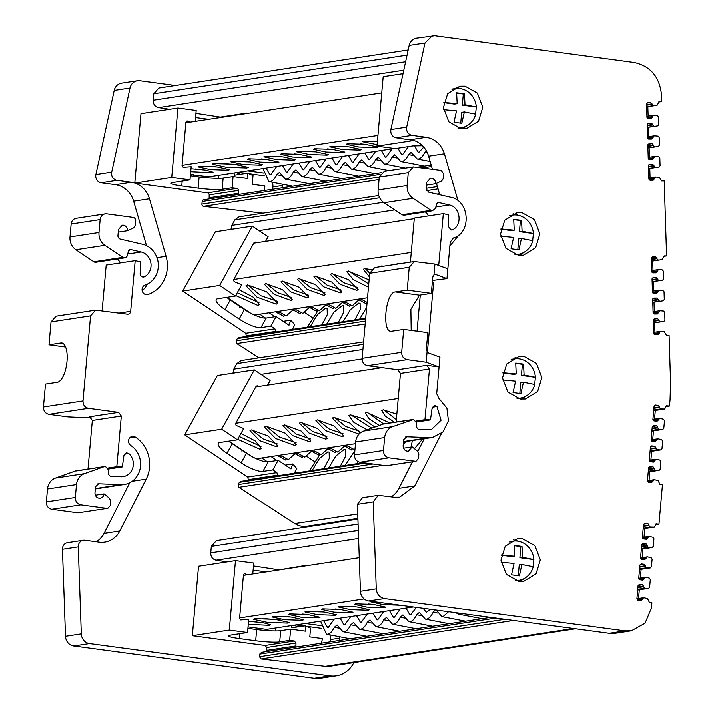<?xml version="1.0" encoding="UTF-8"?>
<svg xmlns="http://www.w3.org/2000/svg" width="714" height="714" viewBox="0 0 714 714"><rect width="100%" height="100%" fill="white"/><g stroke="black" fill="none" stroke-linecap="round" stroke-linejoin="round"><path stroke-width="1.07" d="M353.823 662.619A26.427 24.178 -98.7 0 1 336.365 675.837L320.55 678.246A26.427 24.178 -98.7 0 1 314.231 678.3L73.703 646A9.907 9.068 -98.7 0 1 65.501 636.299L62.448 549.316A6.604 6.042 81.3 0 1 67.509 542.702L83.324 540.293A6.604 6.042 81.3 0 0 78.263 546.897L62.448 549.316M96.301 541.81A23.125 21.161 81.3 0 0 104.012 533.304L129.787 482.718M142.202 290.866A31.059 28.417 81.3 0 0 147.468 284.083M146.504 245.687L133.652 201.196A23.125 21.161 81.3 0 0 115.498 184.676L101.21 182.757A6.604 6.042 81.3 0 1 95.899 174.528L114.213 90.41A9.907 9.068 -98.7 0 1 121.567 83.136L137.383 80.727A9.907 9.068 -98.7 0 1 139.757 80.7L175.367 85.484M95.381 495.186L104.048 493.865A4.953 4.534 -98.7 0 1 100.272 498.158A4.953 4.534 -98.7 0 1 94.998 492.651L95.533 486.653L98.577 483.762L121.032 484.636A21.143 19.349 81.3 0 0 124.406 484.449A21.143 19.349 81.3 0 0 140.301 467.813A21.143 19.349 81.3 0 0 130.832 445.509A4.953 4.534 -98.7 0 1 133.527 436.37A4.953 4.534 -98.7 0 1 135.339 437.048A31.059 28.417 -98.7 0 1 146.2 479.121L119.827 530.886A23.125 21.161 -98.7 0 1 104.708 542.149A23.125 21.161 -98.7 0 1 99.175 542.194L84.904 540.275A6.604 6.042 81.3 0 0 83.324 540.293M91.615 417.94L67.946 416.869L48.891 414.316C45.285 413.415 43.474 410.961 43.447 406.953L82.985 400.929C82.994 404.945 84.805 407.399 88.429 408.283L118.604 412.335L121.326 416.012L116.81 466.67L107.743 468.054M65.617 347.04L48.989 344.8L60.851 342.997A19.822 7.729 97.6 0 1 61.743 342.979A19.822 7.729 97.6 0 1 66.893 362.542A19.822 7.729 97.6 0 1 57.352 382.267L45.491 384.07L43.447 406.953M102.12 310.813L106.199 265.099L135.196 260.672L130.671 311.34A3.302 3.026 -98.7 0 1 127.36 314.205L95.605 310.171L90.571 315.883L51.033 321.916L48.989 344.8M51.033 321.916L56.165 316.186M90.571 315.883L82.985 400.929M88 469.036L92.338 420.43L89.607 416.753L118.604 412.335M116.81 466.67L122.335 466.885L108.135 469.053M122.335 466.885L123.897 455.603L126.414 452.738L128.815 453.497A13.218 12.093 -98.7 0 1 132.938 467.233A13.218 12.093 -98.7 0 1 123.21 476.613A13.218 12.093 -98.7 0 1 121.103 476.729L110.358 476.309L108.564 474.435L108.216 469.58L105.485 466.474L104.182 466.617L105.485 466.474M76.487 470.901L104.182 466.617L84.52 473.614A13.218 12.093 81.3 0 0 76.496 484.538L75.345 497.453L46.348 501.88L47.508 488.965A13.218 12.093 -98.7 0 1 55.522 478.032L75.193 471.035M46.348 501.88C46.356 505.896 48.177 508.35 51.801 509.234L80.789 504.807C77.166 503.923 75.354 501.469 75.345 497.453M80.789 504.807L107.029 508.332L78.031 512.759L51.801 509.234M78.031 512.759L107.029 508.332M104.048 493.865L109.456 498.22L110.706 501.255L110.331 505.467L107.814 508.323M98.05 483.789L97.541 483.922M124.406 484.449L95.408 488.876A21.143 19.349 -98.7 0 1 95.337 488.885M135.196 260.672L140.631 261.931L140.158 273.364A3.302 3.026 -98.7 0 0 144.594 276.72L142.711 277.005M120.389 262.93A13.218 12.093 81.3 0 0 117.257 259.012M124.896 257.852L95.899 262.27A3.302 3.026 81.3 0 1 93.864 261.806L75.898 249.757A13.218 12.093 -98.7 0 1 69.999 236.959L71.15 224.044L100.138 219.617L98.987 232.532A13.218 12.093 81.3 0 0 104.896 245.33L122.862 257.379A3.302 3.026 -98.7 0 0 127.315 255.55L128.511 250.909L130.439 249.525A1.981 1.812 -98.7 0 1 130.591 249.552L141.158 251.997A13.218 12.093 -98.7 0 1 150.922 263.261A13.218 12.093 -98.7 0 1 144.594 276.72M129.886 249.543L130.439 249.525M100.138 219.617A6.604 6.042 -98.7 0 1 105.172 213.897L76.184 218.323A6.604 6.042 81.3 0 0 71.15 224.044M105.172 213.897A6.604 6.042 -98.7 0 1 106.752 213.879L132.991 217.404A3.302 3.026 -98.7 0 1 135.714 221.081L135.339 225.285L133.58 227.918L127.529 230.738L118.247 232.157M156.991 257.7L166.085 256.317A31.059 28.417 -98.7 0 1 148.066 294.507A4.953 4.534 -98.7 0 1 142.202 290.857A4.953 4.534 -98.7 0 1 145.156 285.056A21.143 19.349 81.3 0 0 158.285 263.957A21.143 19.349 81.3 0 0 142.488 244.25L120.407 239.154A3.302 3.026 -98.7 0 1 117.944 235.522L118.479 229.524L122.255 225.24L123.442 225.222C126.146 225.901 127.503 227.739 127.529 230.738M95.899 174.528L111.714 172.119A6.604 6.042 81.3 0 0 117.025 180.339L101.21 182.757M73.703 646L89.518 643.591L330.046 675.89L314.231 678.3M336.365 675.837A26.427 24.178 -98.7 0 1 330.046 675.89M111.714 172.119L130.028 88A9.907 9.068 -98.7 0 1 137.383 80.727M115.498 184.676L131.314 182.257L117.025 180.339M131.314 182.257A23.125 21.161 -98.7 0 1 134.794 183.052L140.988 113.642L177.938 108.001L196.198 110.456L195.225 121.335M217.681 117.48L216.628 118.069M220.314 117.069L195.939 113.33M169.548 109.278L158.562 107.591A6.631 6.069 81.3 0 1 153.207 100.228L153.787 93.748L158.838 88.009L408.176 49.962M263.064 213.174L203.597 206.328A1.99 1.821 81.3 0 1 201.919 204.115L202.16 201.482L380.098 174.332M381.463 172.636L203.668 199.759A1.99 1.821 81.3 0 0 202.16 201.482M272.703 189.228L272.909 186.934A9.987 9.139 81.3 0 0 272.293 182.24M264.269 175.76L248.811 173.68M246.285 173.341L238.396 172.279M218.189 175.367L218.404 178.322M190.37 175.751L199.144 176.929A18.314 1.91 -174.9 0 0 223.161 178.054L233.094 176.545L232.095 187.755L236.771 188.389A1.981 1.812 -98.7 0 1 238.414 190.415L209.184 194.877L209.157 197.778A1.981 1.812 81.3 0 0 209.452 198.876M209.184 194.877A1.981 1.812 81.3 0 0 207.542 192.842L134.91 183.087A23.125 21.161 -98.7 0 1 149.467 198.778L133.652 201.196M166.085 256.317L149.467 198.778M89.518 643.591A9.907 9.068 -98.7 0 1 81.316 633.889L78.263 546.897M575.573 628.784L329.814 666.278A19.885 18.198 -98.7 0 1 325.379 666.358L261.146 658.968L259.477 656.746L259.709 654.122L495.891 618.083M261.672 652.391L259.709 654.122M330.261 641.868L330.466 639.574A9.987 9.139 81.3 0 0 329.85 634.88M321.827 628.391L306.368 626.321M303.843 625.982L295.953 624.92M275.747 627.999L275.961 630.953M247.928 628.391L256.692 629.561A18.314 1.91 -174.9 0 0 280.718 630.694L290.652 629.177L289.652 640.396L294.32 641.02L295.962 643.055L266.741 647.518L267.009 651.516M266.741 647.518L265.099 645.483L192.343 635.71L198.546 566.273L235.486 560.642L253.756 563.087L252.783 573.976M304.378 565.666L274.185 570.709M277.871 569.71L253.497 565.97M227.106 561.918L216.119 560.231C212.54 559.303 210.755 556.849 210.764 552.868L211.335 546.389L216.387 540.65L357.919 519.051M357.892 518.346L306.868 526.138A19.885 18.198 -98.7 0 1 294.882 523.478L238.824 487.305L238.155 484.547L239.386 482.307L365.845 463.011M363.337 462.672L240.663 481.397L239.386 482.307M267.616 461.878L261.77 457.951M228.712 441.127A18.314 4.748 -151.2 0 0 232.264 443.724L246.437 453.229A18.314 4.748 -151.2 0 0 268.205 461.815L278.139 460.298L272.864 469.883L276.907 472.597L277.63 475.167L248.401 479.629L248.124 480.254M248.401 479.629L247.687 477.05L184.73 434.826L217.377 375.528L254.327 369.888L270.133 380.491L267.589 385.114M363.587 341.881L241.082 360.57L236.852 363.613L233.799 369.147L232.987 373.145M258.95 357.848L236.825 343.568L236.147 340.81L237.387 338.57L365.63 319.006M365.693 318.274L238.654 337.66L237.387 338.57M265.617 318.141L259.771 314.214M226.704 297.39A18.314 4.748 -151.2 0 0 230.256 299.987L244.438 309.492A18.314 4.748 -151.2 0 0 266.206 318.078L276.139 316.561L270.865 326.146L274.908 328.859L275.622 331.43L246.401 335.892L246.116 336.517M246.401 335.892L245.678 333.313L182.722 291.089L215.378 231.791L252.328 226.151L268.134 236.753L265.581 241.377M378.732 195.529L239.083 216.833L234.844 219.876L231.8 225.41L230.988 229.408M282.084 187.8L282.405 184.185M289.616 185.578L289.518 186.666M234.138 172.931L234.299 175.171L247.579 173.145L253.033 175.528L252.247 184.266L264.894 185.961L264.635 188.791A3.329 3.043 81.3 0 1 263.957 190.567M238.414 190.415L238.387 193.315L209.157 197.778M248.115 113.267L245.848 113.615M195.565 117.524L204.338 118.703A18.314 1.91 -174.9 0 0 208.907 119.247M232.095 187.755L222.161 189.272A18.314 1.91 5.1 0 1 198.144 188.139L181.758 185.943A18.314 1.91 5.1 0 1 170.825 183.203A18.314 1.91 5.1 0 1 172.351 182.588L190.004 179.892L191.182 166.692L183.195 167.299L182.034 165.809L185.935 122.085L187.327 120.943L186.586 121.05M186.952 120.934L190.504 122.058M193.878 176.224A1.981 1.812 -98.7 0 1 193.61 174.966L209.015 176.769L394.467 148.467M403.017 73.658L383.177 76.684L376.983 146.12L395.244 148.574L412.897 145.879L422.474 145.727M376.983 146.12L413.933 140.471L396.163 137.757C392.164 136.677 390.397 133.937 390.853 129.529L409.167 45.41A9.907 9.068 -98.7 0 1 416.521 38.137L434.71 35.7L634.139 62.475C650.516 66.09 659.629 76.916 661.494 94.944L661.699 101.54L659.254 101.549L657.058 105.253L646.607 106.841L657.103 105.244L653.114 105.654L652.016 104.36L646.554 105.19M410.452 139.667L426.267 137.258C435.228 138.935 441.279 144.442 444.42 153.778L428.605 156.188A23.125 21.161 81.3 0 0 414.049 140.497L413.933 140.471M368.656 601.001L384.471 598.591L625 630.881L609.185 633.3L368.656 601.001A9.907 9.068 -98.7 0 1 360.445 591.299L357.402 504.307L362.462 497.703L378.277 495.293L373.217 501.897L357.402 504.307M637.156 599.706L642.421 598.894L643.742 597.752L647.482 598.582L649.472 602.554L651.909 602.866L651.454 607.944L645.045 623.206L631.319 630.828L625 630.881M636.906 598.751L643.742 597.752M642.421 598.894L641.056 600.617L637.995 600.233L636.906 598.76L638.084 585.551L639.396 584.409L642.457 584.793L643.546 586.265L643.501 586.801L637.897 587.658M637.745 589.345L644.706 588.282L643.501 586.801M644.706 588.282L648.401 588.407L637.682 590.041M638.976 579.25L644.242 578.447L645.572 577.296L649.303 578.126L650.293 579.581L649.615 587.247L648.607 588.39L637.682 590.059M644.242 578.447L642.877 580.17L639.824 579.777L638.727 578.304L645.572 577.296M638.727 578.304L639.905 565.104L641.217 563.953L644.278 564.337L645.376 565.809L645.322 566.354L639.717 567.211M639.566 568.897L646.527 567.835L645.322 566.354M646.527 567.835L650.231 567.951L639.503 569.585L650.427 567.933L651.436 566.791L652.114 559.16L651.123 557.705L647.393 556.875L644.697 559.749L641.636 559.357L640.547 557.884L641.725 544.684L643.037 543.533L646.099 543.916L647.196 545.389L647.143 545.933L641.538 546.79M640.547 557.875L647.393 556.875M641.386 548.477L648.348 547.415L647.143 545.933M648.348 547.415L652.052 547.531L641.324 549.164M642.618 538.41L647.893 537.606L649.213 536.455L652.944 537.285L653.935 538.74L653.256 546.371L652.248 547.513L641.324 549.182M647.893 537.606L646.527 539.329L643.457 538.936L642.368 537.464L643.546 524.255L644.867 523.112L647.928 523.496L649.017 524.969L648.964 525.513L643.359 526.361M643.207 528.048L650.168 526.986L648.964 525.513M650.168 526.986L653.872 527.111L643.144 528.744L654.069 527.093L656.496 523.764L658.942 524.103L662.449 484.77L660.004 484.467L658.022 480.495L654.381 479.683L651.596 482.53L648.535 482.146L647.446 480.674L648.615 467.465L649.936 466.313L652.998 466.706L654.086 468.179L654.042 468.714L648.428 469.571M647.446 480.665L654.283 479.665M648.285 471.258L655.247 470.196L654.042 468.714M655.247 470.196L658.942 470.312L648.223 471.954L659.147 470.303L660.155 469.16L660.834 461.494L659.843 460.039L656.112 459.209L653.417 462.083L650.356 461.69L649.267 460.218L650.445 447.009L651.757 445.866L654.818 446.25L655.916 447.723L655.863 448.267L650.258 449.115M649.267 460.209L656.112 459.209M650.106 450.802L657.067 449.74L655.863 448.267M657.067 449.74L660.762 449.865L650.043 451.498L660.968 449.847L661.976 448.704L662.654 441.073L661.664 439.619L657.933 438.789L655.238 441.654L652.177 441.27L651.088 439.797L652.266 426.588L653.578 425.446L656.648 425.83L657.737 427.302L657.683 427.838L652.078 428.695M651.088 439.788L657.933 438.789M651.927 430.381L658.888 429.319L657.683 427.838M658.888 429.319L662.592 429.444L651.864 431.077L662.788 429.426L663.797 428.284L664.475 420.653L663.484 419.198L659.754 418.368L657.058 421.233L653.997 420.849L652.908 419.377L654.086 406.168L655.398 405.025L658.469 405.409L659.558 406.882L659.504 407.417L653.899 408.274M652.908 419.368L659.754 418.368M653.747 409.961L660.709 408.899L659.504 407.417M660.709 408.899L664.413 409.015L653.685 410.657M666.653 405.686L664.609 409.006L653.685 410.675M666.403 405.766L669.473 406.016L670.062 399.474L670.553 382.249L669.072 335.294L666.465 335.321L664.181 331.671L660.396 331.367L658.085 334.607L654.854 334.643L653.756 333.349L653.337 320.042L654.497 318.712L657.558 318.667L658.826 319.97L658.844 320.515L653.372 321.345M653.721 332.376L660.396 331.367M653.426 322.853L660.209 321.818L658.844 320.515M660.209 321.818L653.426 323.005L663.922 321.398L664.93 320.086L664.689 312.366L663.529 311.063L659.745 310.76L657.433 313.999L654.202 314.035L653.105 312.741L652.685 299.434L653.846 298.104L656.907 298.05L658.174 299.362L658.192 299.907L652.721 300.737M653.078 311.768L659.745 310.76M652.774 302.245L659.558 301.21L658.192 299.907M659.558 301.21L652.774 302.397L663.27 300.79L664.279 299.478L664.038 291.785L662.887 290.482L659.093 290.187L656.782 293.418L653.551 293.463L652.453 292.16L652.034 278.853L653.194 277.523L656.264 277.478L657.523 278.79L657.54 279.326L652.078 280.165M652.426 291.196L659.093 290.187M652.123 281.664L658.906 280.629L657.54 279.326M658.906 280.629L652.123 281.816L662.619 280.218L663.627 278.897L663.386 271.213L662.235 269.91L658.442 269.606L656.13 272.846L652.899 272.882L651.802 271.588L651.382 258.281L652.542 256.951L655.613 256.906L656.871 258.209L656.889 258.754L651.427 259.584M651.775 270.615L658.442 269.606M651.471 261.092L658.254 260.057L656.889 258.754M658.254 260.057L651.48 261.244L661.967 259.637L664.118 255.942L666.573 255.942L664.207 180.901L661.592 180.928L659.317 177.268L655.622 176.974L653.212 180.214L649.981 180.249L648.883 178.946L648.464 165.639L649.624 164.318L652.694 164.265L653.953 165.577L653.97 166.121L648.508 166.951M648.856 177.982L655.523 176.974M648.553 168.45L655.336 167.415L653.97 166.121M655.336 167.415L648.562 168.602L659.049 167.005L660.066 165.693L659.816 157.964L658.665 156.661L654.872 156.366L652.56 159.606L649.329 159.641L648.232 158.338L647.812 145.031L648.972 143.701L652.043 143.657L653.301 144.969L653.319 145.513L647.857 146.343M648.205 157.375L654.872 156.366M647.901 147.843L654.684 146.807L653.319 145.513M654.684 146.807L647.91 147.994L658.397 146.397L659.415 145.076L659.165 137.391L658.013 136.088L654.22 135.794L651.909 139.025L648.678 139.06L647.58 137.766L647.161 124.459L648.33 123.129L651.391 123.085L652.65 124.388L652.667 124.932L647.205 125.771M647.553 136.793L654.22 135.794M647.25 127.27L654.033 126.235L652.667 124.932M654.033 126.235L647.259 127.422L657.746 125.825L658.763 124.504L658.522 116.819L657.362 115.507L653.578 115.213L651.257 118.453L648.026 118.488L646.938 117.185L646.518 103.887L647.678 102.557L650.749 102.504L652.016 104.36M646.902 116.221L653.578 115.213M390.853 129.529L406.668 127.11L424.982 42.992L432.336 35.718M406.668 127.11C406.212 131.528 407.98 134.268 411.978 135.339L396.163 137.757M426.267 137.258L411.978 135.339M457.995 200.759L444.42 153.778M459.316 234.594L449.874 246M396.127 422.019L400.465 373.422L397.743 369.745L367.567 365.693C363.944 364.809 362.132 362.355 362.123 358.339L401.661 352.305C401.679 356.304 403.499 358.758 407.105 359.66L426.16 362.212L439.074 366.978L439.949 357.178L428.168 352.841L427.115 351.547L426.365 349.021L427.82 332.662L403.705 329.422L391.843 331.225C381.544 333.893 385.239 292.41 395.342 291.955L407.203 290.152L431.327 293.383L432.791 277.023L433.969 274.756L435.174 274.301L446.964 278.638L432.479 280.477M432.425 281.057L433.487 283.922L427.4 352.136M441.582 433.246L414.78 485.886L399.661 497.149L394.128 497.194L378.277 495.293M384.471 598.591C379.571 597.511 376.84 594.271 376.26 588.88L373.217 501.897M464.993 86.144L477.363 93.061L482.78 107.243L478.541 121.157L466.331 128.645L461.199 128.69L448.82 121.773L443.412 107.591L447.642 93.677L459.852 86.189L464.993 86.144M524.085 356.464L536.455 363.381L541.864 377.554L537.633 391.468L525.424 398.965L520.292 399.001L507.913 392.084L502.504 377.911L506.735 363.997L518.944 356.5L524.085 356.464M522.086 212.727L534.456 219.644L539.864 233.817L535.634 247.74L523.424 255.228L518.284 255.264L505.914 248.347L500.505 234.174L504.736 220.26L516.945 212.763L522.086 212.727M522.55 538.784L534.92 545.701L540.328 559.874L536.098 573.797L523.889 581.285L518.748 581.33L506.378 574.404L500.969 560.231L505.2 546.317L517.409 538.82L522.55 538.784M522.309 359.606L515.062 357.553M520.301 215.869L513.054 213.816M520.765 541.926L513.518 539.873M463.216 89.286L455.969 87.233M462.315 128.806L468.616 124.682M443.564 109.635L456.514 110.849L453.979 122.21L461.815 123.263L464.35 111.902L475.685 114.151A19.822 18.136 -98.7 0 1 461.208 127.752A19.822 18.136 -98.7 0 1 457.861 127.922M451.989 89.402A19.822 18.136 -98.7 0 1 455.229 88.563A19.822 18.136 -98.7 0 1 459.968 88.527A19.822 18.136 -98.7 0 1 476.327 106.948L475.551 114.169M464.35 111.902L461.681 112.303L460.726 123.094M456.648 93.088L463.324 93.98L462.324 105.11L476.193 106.966M443.787 102.62L454.488 104.057L457.156 103.646L456.612 92.758L460.646 93.266L464.448 93.811L464.993 104.699L462.324 105.11M463.324 93.98L464.448 93.811M464.993 104.699L476.327 106.948M443.831 102.405L457.156 103.646M420.278 295.069L417.047 331.216M431.327 293.383L419.466 295.194L410.871 309.323L411.193 330.421M426.16 362.212L427.115 351.547M391.843 331.225L391.031 331.251M401.661 352.305L403.705 329.422M433.969 274.756L434.924 264.091L447.839 268.848L450.213 242.162L453.283 238.048C471.874 233.023 469.741 200.429 450.614 197.242L428.543 192.137L426.079 188.505L426.615 182.507L430.39 178.223L431.577 178.214C434.273 178.884 435.638 180.722 435.656 183.721L426.383 185.14M407.203 290.152L409.247 267.268L414.281 261.547L434.924 264.091M446.964 278.638L447.839 268.848M414.281 261.538L374.743 267.572L369.709 273.301L362.123 358.339M432.238 210.844L404.035 215.262L401.991 214.789L430.988 210.362L432.238 210.844L435.451 208.542L436.647 203.892L438.726 202.535L437.495 202.722M438.021 202.526L438.566 202.508M435.835 207.033L449.293 204.98L438.726 202.535M449.293 204.98C460.262 206.846 462.788 224.981 452.721 229.712L451.016 230.024L448.294 226.347L448.758 214.914L443.323 213.656L414.325 218.082L410.398 262.136M451.81 230.015L451.016 230.024M436.504 264.671L438.807 264.323L443.323 213.656M438.807 264.323L438.521 265.412M401.991 214.789L384.034 202.74A13.218 12.093 -98.7 0 1 378.125 189.942L379.277 177.027L384.31 171.306L413.308 166.88L441.118 170.387L443.84 174.064L443.465 178.277L441.707 180.901L435.656 183.721M413.308 166.88L408.274 172.601L407.123 185.515L378.125 189.942M430.988 210.362L413.022 198.313C408.81 195.225 406.846 190.959 407.123 185.515M403.464 441.868A21.143 19.349 -98.7 0 0 403.535 441.859L432.532 437.432L442.975 431.934L448.428 420.796L446.91 408.105L438.967 398.492L436.691 393.655L439.074 366.978L426.74 365.318L429.462 368.995L424.937 419.653L430.471 419.877L432.032 408.587L434.549 405.731L435.335 405.722L436.941 406.48L441.065 420.216L431.336 429.596L418.333 429.284L416.69 427.418L416.342 422.572L413.62 419.466L392.655 426.597L363.658 431.024L383.32 424.027L413.62 419.466M384.632 437.521L383.48 450.436L354.483 454.863L355.634 441.948L384.632 437.521C385.319 432.14 387.997 428.498 392.655 426.597M383.48 450.436C383.498 454.443 385.319 456.898 388.925 457.799L415.95 461.306L418.466 458.45L418.841 454.247L417.583 451.212L412.174 446.848L408.399 451.141L407.212 451.15C404.49 450.489 403.133 448.651 403.133 445.634L403.669 439.637L406.712 436.745L429.168 437.62L403.499 441.538M406.186 436.781L405.668 436.906M432.532 437.432L429.168 437.62M412.174 446.848L403.517 448.169M430.471 419.877L416.271 422.036M415.155 461.315L386.158 465.742L415.95 461.306M354.483 454.863C354.492 458.888 356.304 461.333 359.927 462.217L388.925 457.799M384.623 423.893L383.32 424.027M424.937 419.653L415.878 421.037M428.525 215.914A13.218 12.093 81.3 0 0 425.392 212.004M439.735 194.726L436.45 183.355M432.372 169.218L428.605 156.188M391.254 496.81A23.125 21.161 81.3 0 0 398.965 488.296L412.442 461.842M417.779 451.382L424.241 438.699M386.158 465.742L359.927 462.217M355.634 441.948A13.218 12.093 -98.7 0 1 363.658 431.024M377.108 144.656L362.712 141.711L364.033 141.176L376.626 141.301M376.51 147.575L358.714 146.968L346.236 144.228L347.566 143.692L365.354 144.299L377.831 147.039L376.51 147.575M360.034 150.092L342.238 149.476L329.77 146.736L331.091 146.2L348.878 146.816L361.355 149.556L360.034 150.092M343.559 152.609L325.771 151.993L313.294 149.253L314.615 148.717L332.412 149.324L344.88 152.073L343.559 152.609M327.083 155.117L309.296 154.51L296.819 151.77L298.14 151.234L315.936 151.841L328.404 154.581L327.083 155.117M310.617 157.633L292.82 157.018L280.343 154.278L281.664 153.742L299.461 154.358L311.938 157.098L310.617 157.633M294.141 160.141L276.345 159.534L263.868 156.794L265.189 156.259L282.985 156.866L295.462 159.615L294.141 160.141M377.938 135.419L182.079 165.309M193.637 174.698L190.504 174.278M248.722 158.776L266.509 159.383L278.987 162.123L277.666 162.658L259.869 162.051L247.392 159.302L248.722 158.776M232.246 161.284L250.034 161.899L262.511 164.639L261.19 165.175L243.394 164.559L230.925 161.819L232.246 161.284M213.656 163.515L234.049 164.211L248.338 167.362L246.83 167.968L226.436 167.272L212.147 164.131L213.656 163.515M199.295 166.308L217.092 166.924L229.56 169.664L228.239 170.2L210.452 169.593L197.974 166.844L199.295 166.308M191.004 168.691L205.846 170.128L213.093 172.181L211.763 172.717L190.736 171.699M360.159 143.817L364.202 144.174M343.684 146.334L347.736 146.691M327.208 148.842L331.26 149.208M310.733 151.359L314.785 151.716M294.257 153.867L298.309 154.233M277.782 156.384L281.834 156.75M261.306 158.901L265.367 159.258M244.84 161.409L248.891 161.775M221.322 163.301L239.458 164.916M211.888 166.442L215.94 166.799M195.413 168.95L199.465 169.316M381.731 92.882L185.872 122.763M281.664 175.555L276.773 174.716C274.685 178.884 272.471 181.177 270.124 181.615L268.928 181.588L263.02 168.522M427.204 152.466L425.035 152.091L426.124 150.44M413.451 155.447L408.56 154.608L411.291 152.216M410.871 152.207L417.199 158.963L430.131 161.462M396.984 157.964L392.084 157.125L394.815 154.724L400.724 161.48L424.509 166.067M380.508 160.471L375.618 159.633L378.34 157.241L384.248 163.997L405.454 168.085M364.033 162.988L359.142 162.149L361.873 159.757L367.772 166.505L388.978 170.592M347.557 165.505L342.666 164.666L345.397 162.265L351.297 169.022L375.091 173.609M331.082 168.013L326.191 167.174L328.922 164.782L334.83 171.538L358.615 176.117M314.606 170.53L309.715 169.691L312.446 167.29L318.355 174.046L342.14 178.634M276.773 174.716L279.495 172.324L285.404 179.08L309.198 183.659M298.14 173.038L293.24 172.199L295.971 169.807L301.879 176.563L325.664 181.151M276.755 166.433L270.74 174.778L269.954 174.769L266.063 168.058M293.222 163.917L287.215 172.261L286.43 172.252L282.539 165.55M309.697 161.4L303.682 169.745L302.897 169.745L299.014 163.033M326.173 158.892L320.158 167.237L319.372 167.228L315.49 160.516M342.649 156.375L336.633 164.72L335.848 164.711L331.965 158.008M423.741 147.102L419.002 152.153L418.217 152.144L414.379 145.727M408.47 146.557L402.526 154.661L401.741 154.661L397.894 148.173M392.066 148.833L386.06 157.178L385.274 157.178L381.383 150.467M375.6 151.35L369.584 159.695L368.799 159.686L364.908 152.983M359.124 153.867L353.109 162.203L352.323 162.203L348.441 155.491M342.666 164.666C340.587 168.825 338.374 171.128 336.026 171.556L334.83 171.538M359.142 162.149C357.054 166.308 354.84 168.611 352.502 169.04L351.297 169.022M375.618 159.633C373.529 163.801 371.316 166.094 368.968 166.532L367.772 166.505M392.084 157.125C390.005 161.284 387.791 163.586 385.444 164.015L384.248 163.997M408.56 154.608C406.48 158.776 404.267 161.069 401.92 161.498L400.724 161.48M425.035 152.091C422.956 156.259 420.742 158.553 418.395 158.99L417.199 158.963M293.24 172.199C291.16 176.367 288.947 178.661 286.6 179.098L285.404 179.08M309.715 169.691C307.636 173.85 305.422 176.153 303.075 176.581L301.879 176.563M326.191 167.174C324.111 171.342 321.898 173.636 319.551 174.073L318.355 174.046M631.319 630.828L615.504 633.247A26.427 24.178 -98.7 0 1 609.185 633.3M282.244 184.158A9.987 9.139 -98.7 0 1 282.208 185.515L282.003 187.809M263.582 172.993L247.696 170.86M247.579 173.145L247.963 178.536L233.094 176.545M236.432 172.583L240.27 174.261M238.681 194.422A1.981 1.812 -98.7 0 1 238.387 193.315M190.004 179.892L171.735 177.438L177.938 108.001M171.735 177.438L134.794 183.079M519.872 581.437L526.173 577.323M501.121 562.275L514.062 563.489L511.536 574.85L519.373 575.895L521.907 564.533L533.233 566.782A19.822 18.136 -98.7 0 1 518.766 580.393A19.822 18.136 -98.7 0 1 515.419 580.562M509.537 542.042A19.822 18.136 -98.7 0 1 512.786 541.203A19.822 18.136 -98.7 0 1 517.525 541.158A19.822 18.136 -98.7 0 1 533.876 559.589L533.108 566.809M521.907 564.533L519.239 564.944L518.275 575.734M519.881 557.741L520.872 546.621L522.005 546.442L522.55 557.339L519.881 557.741L533.751 559.606M522.55 557.339L533.876 559.589M520.872 546.621L514.196 545.719M501.389 555.037L514.705 556.286L514.16 545.389L522.005 546.442M514.705 556.286L512.045 556.688L501.344 555.251M519.408 255.38L525.709 251.266M500.657 236.218L513.598 237.432L511.072 248.793L518.908 249.838L521.443 238.476L532.769 240.725A19.822 18.136 -98.7 0 1 518.302 254.336A19.822 18.136 -98.7 0 1 514.955 254.505M509.073 215.985A19.822 18.136 -98.7 0 1 512.322 215.146A19.822 18.136 -98.7 0 1 517.061 215.101A19.822 18.136 -98.7 0 1 533.412 233.532L532.644 240.752M521.443 238.476L518.775 238.887L517.811 249.677M519.417 231.684L520.408 220.564L521.541 220.385L522.086 231.282L519.417 231.684L533.287 233.549M522.086 231.282L533.412 233.532M520.408 220.564L513.732 219.662M500.925 228.98L514.241 230.229L513.696 219.332L521.541 220.385M514.241 230.229L511.581 230.631L500.88 229.194M521.407 399.117L527.708 395.003M502.656 379.955L515.606 381.16L513.071 392.522L520.908 393.575L523.442 382.213L534.777 384.462A19.822 18.136 -98.7 0 1 520.301 398.073A19.822 18.136 -98.7 0 1 516.954 398.242M511.081 359.722A19.822 18.136 -98.7 0 1 514.321 358.883A19.822 18.136 -98.7 0 1 519.06 358.839A19.822 18.136 -98.7 0 1 535.42 377.269L534.643 384.489M523.442 382.213L520.774 382.624L519.81 393.414M521.416 375.421L522.416 364.301L523.54 364.122L524.085 375.02L521.416 375.421L535.286 377.287M524.085 375.02L535.42 377.269M522.416 364.301L515.74 363.399M502.924 372.717L516.249 373.966L515.695 363.069L523.54 364.122M516.249 373.966L513.58 374.368L502.879 372.931M649.053 480.415L649.829 471.722M650.882 459.959L651.659 451.266M652.703 439.538L653.48 430.845M654.524 419.118L655.3 410.425M638.521 598.502L639.298 589.809M640.342 578.054L641.118 569.361M642.163 557.625L642.939 548.941M643.992 537.205L644.76 528.512M654.934 332.188L654.64 322.817M654.292 311.581L653.988 302.209M653.64 291.009L653.346 281.628M652.989 270.428L652.694 261.056M650.07 177.795L649.776 168.424M649.419 157.187L649.124 147.816M648.767 136.606L648.473 127.235M648.125 116.034L647.821 106.663M411.264 252.435L233.781 279.513M414.272 218.689L253.791 243.179M396.297 264.242L397.644 263.537L400.34 263.671M379.821 266.759L381.169 266.045L383.864 266.179M369.388 276.88L363.328 269.312L364.693 268.562L371.128 269.705M368.469 287.242L353.296 279.665L346.852 271.829L348.218 271.07L369.12 279.959M356.795 290.384L340.06 284.306L330.377 274.337L331.751 273.587L348.477 279.674L358.16 289.634L356.795 290.384M340.319 292.901L323.594 286.823L313.91 276.853L315.276 276.104L332.01 282.182L341.694 292.151L340.319 292.901M239.815 307.279L240.181 306.244L226.927 297.354M240.181 306.244L250.07 312.875M254.434 315.026L367.523 297.774M298.8 278.612L315.534 284.699L325.218 294.668L323.853 295.417L307.118 289.331L297.435 279.361L298.8 278.612M282.325 281.129L299.059 287.215L308.743 297.176L307.377 297.925L290.643 291.847L280.959 281.878L282.325 281.129M265.849 283.645L282.583 289.723L292.267 299.693L290.901 300.442L274.167 294.364L264.483 284.395L265.849 283.645M247.553 284.931L266.724 291.901L277.817 303.325L276.256 304.182L257.085 297.211L245.982 285.787L247.553 284.931M238.976 289.697L253.443 297.292L259.316 304.717L257.95 305.467L235.745 295.56M398.135 263.484L398.43 263.957M381.66 266.001L381.954 266.474M365.184 268.509L369.727 273.176M348.709 271.025L368.754 284.065M332.233 273.542L343.639 282.69L357.848 287.644M315.767 276.05L327.164 285.207L341.372 290.152M299.291 278.567L310.697 287.724L324.897 292.669M282.815 281.084L294.222 290.241L308.421 295.185M266.34 283.592L277.746 292.749L291.946 297.693M247.696 284.913L260.994 295.792L277.648 301.406M237.289 292.767L259.003 302.727M366.862 302.308L366.086 303.718L359.481 300.139L362.114 299.737L367.112 302.441M350.387 304.816L349.61 306.226L343.006 302.656L345.647 302.254L352.252 305.824L358.946 299.862M333.911 307.332L333.143 308.743L326.53 305.164L329.172 304.762L335.776 308.341L342.47 302.379M317.444 309.849L316.668 311.259L310.063 307.68L312.696 307.279L319.301 310.849L325.995 304.887M300.969 312.357L300.192 313.767L293.588 310.197L296.221 309.796L302.825 313.366L309.519 307.404M284.493 314.874L283.717 316.284L277.112 312.705L279.745 312.304L286.35 315.883L293.052 309.921M398.233 398.466L235.781 423.25M382.115 367.639L255.791 386.917M394.583 422.26L384.998 415.807L381.803 410.532L383.168 409.782L396.832 414.12M379.384 425.428L368.933 418.681L365.327 413.049L366.701 412.299L389.817 422.983M367.067 429.81L353.885 422.358L348.86 415.566L350.226 414.807L362.578 418.475L374.912 427.017M359.053 434.076L342.068 428.043L332.385 418.074L333.75 417.324L349.744 422.965L360.302 432.907M342.327 436.638L325.593 430.56L315.909 420.591L317.275 419.841L334.009 425.919L343.693 435.888L342.327 436.638M241.814 451.016L242.189 449.981L228.935 441.091M242.189 449.981L252.069 456.612M256.433 458.763L355.483 443.653M300.799 422.349L317.534 428.436L327.217 438.405L325.852 439.155L309.117 433.068L299.434 423.099L300.799 422.349M284.324 424.866L301.058 430.953L310.742 440.913L309.376 441.663L292.642 435.585L282.958 425.615L284.324 424.866M266.027 426.151L285.198 433.121L296.292 444.545L294.73 445.402L275.559 438.432L264.457 427.017L266.027 426.151M251.382 429.89L268.107 435.977L277.791 445.947L276.425 446.696L259.7 440.609L250.016 430.64L251.382 429.89M240.984 433.434L255.451 441.029L261.324 448.454L259.95 449.204L237.753 439.297M383.659 409.738L396.35 419.582M367.183 412.246L383.686 423.92M350.717 414.763L371.798 428.123M334.241 417.279L345.647 426.428L359.847 431.381M317.766 419.787L329.172 428.944L343.372 433.889M301.29 422.304L312.696 431.461L326.896 436.406M284.815 424.821L296.221 433.969L310.429 438.923M266.17 426.133L279.469 437.013L296.123 442.626M251.872 429.846L263.279 439.003L277.478 443.947M239.288 436.504L261.003 446.455M352.395 448.553L351.618 449.963L345.005 446.393L347.647 445.991L354.251 449.561L354.992 449.151M403.464 441.904L404.151 441.761M419.886 439.369L420.626 439.253M335.919 451.069L335.143 452.48L328.538 448.901L331.171 448.499L337.776 452.078L344.469 446.116M319.444 453.586L318.667 454.988L312.063 451.418L314.695 451.016L321.3 454.586L328.003 448.624M302.968 456.094L302.192 457.504L295.587 453.934L298.22 453.524L304.833 457.103L311.527 451.141M286.493 458.611L285.716 460.021L279.112 456.442L281.744 456.041L288.358 459.62L295.052 453.658M256.621 242.751L255.924 242.055L254.282 242.314M270.865 326.146L260.931 327.655A18.314 4.748 28.8 0 1 239.163 319.069L224.981 309.564A18.314 4.748 28.8 0 1 216.244 299.612A18.314 4.748 28.8 0 1 217.824 298.747L235.477 296.051L241.68 284.788L234.121 281.646L233.63 279.781L254.193 242.439L255.924 242.055M235.477 296.051L219.671 285.457L252.328 226.151M292.267 329.475L294.828 324.825L290.75 320.193L283.253 321.336M275.345 332.064L275.622 331.43M290.75 320.193L289.009 325.191L276.139 316.561M304.414 312.393L312.5 317.819M293.632 329.27L292.713 328.654M274.952 316.748L269.071 312.794M307.306 327.182L318.248 310.287M334.357 307.573L333.625 307.868M350.824 305.056L350.092 305.351M367.094 302.647L366.568 302.834M310.179 326.744L317.444 314.713L325.78 308.127L327.155 308.341L327.289 314.704L321.862 324.959M326.655 324.227L333.911 312.197L342.256 305.619L343.63 305.824L343.764 312.188L338.338 322.451M343.131 321.719L350.387 309.68L358.731 303.102L360.106 303.316L360.24 309.68L354.813 319.934M359.606 319.203L366.666 307.404M258.62 386.488L257.924 385.792L256.281 386.042M272.864 469.883L262.93 471.392A18.314 4.748 28.8 0 1 241.162 462.806L226.99 453.301A18.314 4.748 28.8 0 1 218.252 443.349A18.314 4.748 28.8 0 1 219.823 442.484L237.476 439.788L243.688 428.525L236.12 425.383L235.638 423.518L256.201 386.176L257.924 385.792M237.476 439.788L221.679 429.194L254.327 369.888M294.266 473.212L296.828 468.562L292.749 463.93L285.252 465.073M277.344 475.792L277.63 475.167M292.749 463.93L291.009 468.928L278.139 460.298M306.413 456.13L314.499 461.556M295.632 473.007L294.721 472.391M276.961 460.485L271.07 456.532M309.314 470.919L320.256 454.024M336.356 451.31L335.625 451.605M352.832 448.794L352.1 449.088M312.179 470.481L319.444 458.45L327.788 451.864L329.163 452.078L329.288 458.442L323.87 468.696M328.654 467.965L335.919 455.934L344.255 449.356L345.638 449.561L345.763 455.925L340.346 466.188M345.13 465.457L354.849 450.712M358.151 461.672L356.813 463.672M361.605 462.94L361.793 462.467M414.459 448.687L422.652 438.94M403.258 444.233L406.177 441.457M412.273 440.529L411.255 446.991M658.308 102.057L661.699 101.54M663.181 256.46L666.573 255.942M665.751 406.587L669.473 406.016M655.211 524.674L658.942 524.103M248.061 626.919L266.563 629.4L413.37 607.007M400.679 605.302L382.829 604.579L370.843 601.893L371.789 601.42M384.641 607.757L366.844 607.141L354.376 604.401L355.697 603.865L373.484 604.481L385.962 607.221L384.641 607.757M368.165 610.274L350.369 609.658L337.901 606.918L339.221 606.382L357.018 606.989L369.486 609.738L368.165 610.274M351.69 612.782L333.902 612.175L321.425 609.426L322.746 608.899L340.542 609.506L353.011 612.246L351.69 612.782M364.095 598.957L239.627 617.94M306.27 611.407L324.067 612.023L336.544 614.763L335.223 615.298L317.427 614.683L304.949 611.943L306.27 611.407M289.795 613.924L307.591 614.531L320.068 617.28L318.747 617.806L300.951 617.199L288.474 614.459L289.795 613.924M273.319 616.441L291.116 617.048L303.593 619.788L302.272 620.323L284.475 619.716L271.998 616.967L273.319 616.441M254.737 618.663L275.131 619.368L289.42 622.51L287.903 623.117L267.518 622.421L253.22 619.279L254.737 618.663M248.552 621.323L263.404 622.76L270.642 624.812L269.321 625.348L248.285 624.339M368.29 603.999L372.342 604.356M351.815 606.507L355.867 606.873M335.339 609.024L339.391 609.381M318.863 611.532L322.915 611.898M302.388 614.049L306.449 614.415M285.912 616.566L289.973 616.923M262.404 618.449L280.54 620.064M252.97 621.591L257.022 621.956M359.276 557.723L243.429 575.404M251.185 627.338L251.435 628.856M244.5 573.574L243.492 574.725L239.583 618.449L240.743 619.939L248.731 619.333L247.553 632.524L229.292 630.078L235.486 560.642M248.053 574.699L244.143 573.69M253.122 570.165L261.895 571.343A18.314 1.91 -174.9 0 0 266.465 571.887M303.405 566.247L305.672 565.907M289.652 640.396L279.718 641.913A18.314 1.91 5.1 0 1 255.692 640.779L239.315 638.584A18.314 1.91 5.1 0 1 228.373 635.835A18.314 1.91 5.1 0 1 229.899 635.219L247.553 632.524M295.962 643.055L295.944 645.956L266.715 650.418M296.239 647.054L295.944 645.956M321.514 643.198L322.442 638.602L309.805 636.897L310.581 628.159L305.137 625.785L305.521 631.176L290.652 629.177M293.981 625.223L297.827 626.901M305.137 625.785L291.847 627.811L291.687 625.571M339.802 636.79A9.987 9.139 -98.7 0 1 339.766 638.155L330.466 639.574M339.561 640.449L339.766 638.155M339.953 636.826L339.632 640.431M321.13 625.634L305.244 623.5M347.165 638.218L347.075 639.298M339.212 628.195L334.322 627.356C332.242 631.515 330.029 633.818 327.681 634.246L326.485 634.228L320.577 621.162M334.304 619.065L328.288 627.41L327.503 627.41L323.62 620.698M350.779 616.557L344.764 624.902L343.978 624.893L340.096 618.181M367.255 614.04L361.239 622.385L360.454 622.376L356.572 615.673M383.73 611.532L377.715 619.868L376.93 619.868L373.047 613.156M400.206 609.015L394.19 617.36L393.405 617.351L389.514 610.649M430.738 609.337L426.347 612.326L423.09 608.31M416.369 607.409L410.666 614.843L409.881 614.843L405.989 608.132M405.115 618.137L400.224 617.298C398.135 621.466 395.922 623.759 393.575 624.197L392.379 624.17L386.479 617.423L383.748 619.814C381.66 623.974 379.446 626.276 377.108 626.705L375.903 626.687L370.004 619.93L367.273 622.322C365.193 626.49 362.98 628.793 360.632 629.221L359.437 629.204L353.528 622.447L350.797 624.839C348.718 629.007 346.504 631.301 344.157 631.738L342.961 631.711L337.053 624.955L334.322 627.356M400.224 617.298L402.946 614.906L408.854 621.662L432.648 626.24M421.59 615.629L416.69 614.79C414.611 618.949 412.397 621.251 410.05 621.68L408.854 621.662M416.69 614.79L419.421 612.389L425.33 619.145L449.115 623.733M438.057 613.112L433.166 612.273C431.086 616.432 428.873 618.735 426.526 619.163L425.33 619.145M433.166 612.273L435.219 609.934M436.406 610.095L441.805 616.628L465.59 621.216M448.57 611.728L443.001 616.655L441.805 616.628M461.271 613.433L458.281 614.12L455.951 612.719M182.722 291.089L219.671 285.457M184.73 434.826L221.679 429.194M192.343 635.71L229.292 630.078M129.671 437.914L135.339 437.048M62.591 343.229L60.851 342.997M48.891 414.316L88.429 408.283M119.122 313.098L130.671 311.34M92.338 420.43L121.326 416.012M124.352 454.175L128.815 453.497M84.52 473.614L55.522 478.032M47.508 488.965L76.496 484.538M121.032 484.636L95.364 488.554M127.699 254.05L141.158 251.997M130.591 249.552L129.368 249.739M93.864 261.806L122.862 257.379M104.896 245.33L75.898 249.757M98.987 232.532L69.999 236.959M148.066 294.507L146.629 294.73M362.917 349.449L233.799 369.147M439.449 193.726L437.03 194.101M383.391 202.285L231.8 225.41M407.06 55.103L153.787 93.748M153.207 100.228L405.614 61.716M432.291 168.959L431.443 169.093M379.277 177.054L201.919 204.115M422.411 167.879L431.577 166.478M204.338 118.703L204.222 119.961M433.487 283.922L432.157 284.127M419.466 295.194L395.342 291.955M367.567 365.693L407.105 359.66M409.247 267.268L369.709 273.301M452.721 229.712L450.846 229.997M379.277 177.027L408.274 172.601M432.479 407.167L436.941 406.48M426.74 365.318L397.743 369.745M400.465 373.422L429.462 368.995M384.034 202.74L413.022 198.313M409.167 45.41L424.982 42.992M360.445 591.299L376.26 588.88M414.78 485.886L398.965 488.296M441.154 434.121L440.306 434.255M403.776 70.177L158.562 107.591M379.054 179.553L203.597 206.328M282.208 185.515L272.909 186.934M182.195 181.079L181.758 185.943M198.144 188.139L199.144 176.929M207.542 192.842L236.771 188.389M223.161 178.054L222.161 189.272M114.213 90.41L130.028 88M65.501 636.299L81.316 633.889M119.827 530.886L104.012 533.304M146.2 479.121L132.17 481.263M266.206 318.078L260.931 327.655M239.163 319.069L244.438 309.492M230.256 299.987L224.981 309.564M268.205 461.815L262.93 471.392M241.162 462.806L246.437 453.229M232.264 443.724L226.99 453.301M646.598 106.689L653.381 105.663M651.998 103.816L646.536 104.646M650.74 102.504L646.714 103.119M647.161 117.926L652.426 117.123M646.955 117.373L652.4 116.543M652.65 124.388L647.187 125.227M651.391 123.085L647.366 123.7M647.812 138.498L653.069 137.695M647.607 137.954L653.051 137.115M653.301 144.969L647.839 145.799M652.043 143.657L648.009 144.273M648.464 159.079L653.721 158.276M648.25 158.526L653.703 157.696M653.953 165.577L648.49 166.407M652.694 164.265L648.66 164.88M649.115 179.687L654.372 178.884M648.901 179.134L654.354 178.304M656.871 258.209L651.409 259.048M655.613 256.906L651.579 257.513M652.034 272.32L657.291 271.516M651.82 271.775L657.273 270.936M657.523 278.79L652.061 279.62M656.264 277.478L652.23 278.094M652.676 292.892L657.942 292.097M652.471 292.347L657.924 291.517M658.174 299.362L652.712 300.201M656.907 298.05L652.882 298.666M653.328 313.473L658.594 312.67M653.123 312.919L658.576 312.089M658.826 319.97L653.364 320.809M657.558 318.667L653.533 319.274M653.979 334.081L659.245 333.277M653.774 333.527L659.227 332.697M659.558 406.882L653.944 407.739M658.46 405.409L654.095 406.079M653.774 420.787L658.379 420.091M653.158 420.323L658.424 419.511M657.737 427.302L652.123 428.159M656.639 425.83L652.275 426.499M651.953 441.216L656.559 440.511M651.338 440.743L656.603 439.94M655.916 447.723L650.302 448.579M654.818 446.25L650.454 446.919M650.133 461.637L654.738 460.932M649.517 461.164L654.783 460.36M654.086 468.179L648.482 469.036M652.989 466.706L648.633 467.367M648.303 482.084L652.908 481.388M647.687 481.611L652.962 480.808M655.863 523.862L656.505 523.764M649.017 524.969L643.412 525.825M647.919 523.496L643.564 524.165M643.234 538.883L647.839 538.178M647.196 545.389L641.583 546.246M646.099 543.916L641.743 544.586M641.413 559.303L646.018 558.598M640.797 558.83L646.072 558.027M645.376 565.809L639.762 566.666M644.278 564.337L639.914 565.006M639.592 579.723L644.198 579.018M643.546 586.265L637.941 587.122M642.448 584.793L638.093 585.462M637.763 600.171L642.368 599.474M261.895 571.343L261.779 572.601M239.743 633.72L239.315 638.584M255.692 640.779L256.692 629.561M280.718 630.694L279.718 641.913M355.688 625.678L350.797 624.839M372.164 623.17L367.273 622.322M388.639 620.653L383.748 619.814M438.048 188.871L426.544 190.629M379.661 197.778L234.844 219.876M394.735 209.925L259.003 230.631M245.678 333.313L274.908 328.859M365.443 321.086L236.147 340.81M365.184 323.986L236.825 343.568M363.372 344.309L236.852 363.613M362.096 358.946L261.003 374.368M247.687 477.05L276.907 472.597M373.003 463.975L238.155 484.547M382.963 465.314L238.824 487.305M294.882 523.478L357.741 513.893M358.089 523.996L211.335 546.389M358.312 530.35L210.764 552.868M358.598 538.49L216.119 560.231M265.099 645.483L294.32 641.02M504.923 619.297L259.477 656.746M513.544 620.457L261.146 658.968M325.379 666.358L573.494 628.507M95.605 310.162L56.067 316.195M104.699 466.483L75.702 470.91M217.681 117.471L246.821 113.026M461.208 127.752L458.611 128.154M455.229 88.563L452.622 88.964M383.829 423.893L412.826 419.475M417.208 167.183L431.167 165.05M268.928 181.588L292.722 186.175M518.766 580.393L516.16 580.785M512.786 541.203L510.18 541.596M518.302 254.336L515.695 254.728M512.322 215.146L509.716 215.539M520.301 398.073L517.704 398.466M514.321 358.883L511.715 359.276M283.601 316.222L275.452 311.822M300.076 313.714L291.919 309.305M316.543 311.197L308.394 306.797M333.019 308.68L324.87 304.28M349.494 306.172L341.346 301.772M365.97 303.655L357.821 299.255M285.6 459.959L277.451 455.559M302.076 457.451L293.927 453.042M318.551 454.934L310.403 450.534M335.018 452.417L326.869 448.017M351.493 449.909L343.345 445.5M642.368 537.455L648.892 536.455M326.485 634.228L350.271 638.816M359.437 629.204L383.222 633.782M375.903 626.687L399.697 631.274M392.379 624.17L416.173 628.757M458.281 614.12L482.066 618.699M342.961 631.711L366.746 636.299M437.387 186.577L426.097 188.3M261.226 652.4L490.696 617.387"/></g></svg>
